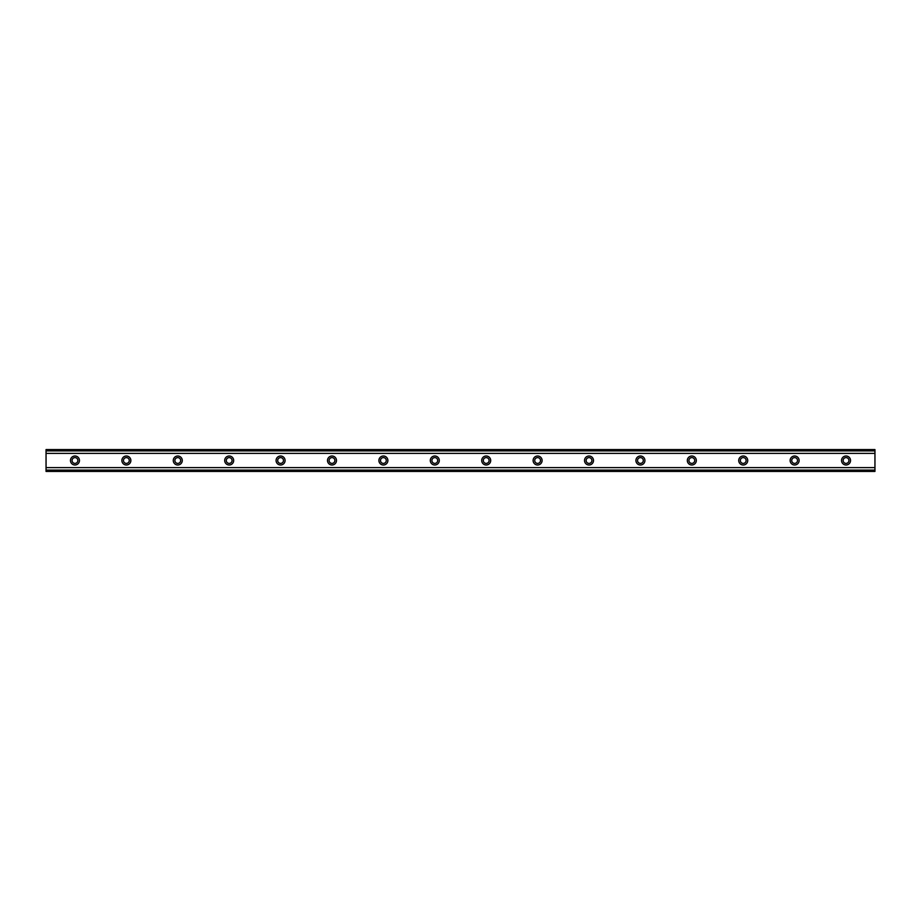 <?xml version="1.0" encoding="UTF-8"?>
<svg xmlns="http://www.w3.org/2000/svg" width="921" height="921" viewBox="0 0 921 921"><rect width="100%" height="100%" fill="white"/><g stroke="black" fill="none" stroke-linecap="round" stroke-linejoin="round"><path stroke-width="1.38" d="M74.969 463.39A2.89 2.89 0 0 1 72.068 460.5A2.89 2.89 0 0 1 74.969 457.61A2.89 2.89 0 0 1 77.859 460.5A2.89 2.89 0 0 1 74.969 463.39M846.031 463.39A2.89 2.89 0 0 1 843.141 460.5A2.89 2.89 0 0 1 846.031 457.61A2.89 2.89 0 0 1 848.932 460.5A2.89 2.89 0 0 1 846.031 463.39M794.627 463.39A2.89 2.89 0 0 1 791.738 460.5A2.89 2.89 0 0 1 794.627 457.61A2.89 2.89 0 0 1 797.517 460.5A2.89 2.89 0 0 1 794.627 463.39M743.224 463.39A2.89 2.89 0 0 1 740.334 460.5A2.89 2.89 0 0 1 743.224 457.61A2.89 2.89 0 0 1 746.114 460.5A2.89 2.89 0 0 1 743.224 463.39M691.821 463.39A2.89 2.89 0 0 1 688.931 460.5A2.89 2.89 0 0 1 691.821 457.61A2.89 2.89 0 0 1 694.71 460.5A2.89 2.89 0 0 1 691.821 463.39M640.417 463.39A2.89 2.89 0 0 1 637.528 460.5A2.89 2.89 0 0 1 640.417 457.61A2.89 2.89 0 0 1 643.307 460.5A2.89 2.89 0 0 1 640.417 463.39M589.014 463.39A2.89 2.89 0 0 1 586.124 460.5A2.89 2.89 0 0 1 589.014 457.61A2.89 2.89 0 0 1 591.904 460.5A2.89 2.89 0 0 1 589.014 463.39M537.611 463.39A2.89 2.89 0 0 1 534.721 460.5A2.89 2.89 0 0 1 537.611 457.61A2.89 2.89 0 0 1 540.5 460.5A2.89 2.89 0 0 1 537.611 463.39M486.207 463.39A2.89 2.89 0 0 1 483.306 460.5A2.89 2.89 0 0 1 486.207 457.61A2.89 2.89 0 0 1 489.097 460.5A2.89 2.89 0 0 1 486.207 463.39M434.793 463.39A2.89 2.89 0 0 1 431.903 460.5A2.89 2.89 0 0 1 434.793 457.61A2.89 2.89 0 0 1 437.694 460.5A2.89 2.89 0 0 1 434.793 463.39M383.389 463.39A2.89 2.89 0 0 1 380.5 460.5A2.89 2.89 0 0 1 383.389 457.61A2.89 2.89 0 0 1 386.279 460.5A2.89 2.89 0 0 1 383.389 463.39M331.986 463.39A2.89 2.89 0 0 1 329.096 460.5A2.89 2.89 0 0 1 331.986 457.61A2.89 2.89 0 0 1 334.876 460.5A2.89 2.89 0 0 1 331.986 463.39M280.583 463.39A2.89 2.89 0 0 1 277.693 460.5A2.89 2.89 0 0 1 280.583 457.61A2.89 2.89 0 0 1 283.472 460.5A2.89 2.89 0 0 1 280.583 463.39M229.179 463.39A2.89 2.89 0 0 1 226.29 460.5A2.89 2.89 0 0 1 229.179 457.61A2.89 2.89 0 0 1 232.069 460.5A2.89 2.89 0 0 1 229.179 463.39M177.776 463.39A2.89 2.89 0 0 1 174.886 460.5A2.89 2.89 0 0 1 177.776 457.61A2.89 2.89 0 0 1 180.666 460.5A2.89 2.89 0 0 1 177.776 463.39M126.373 463.39A2.89 2.89 0 0 1 123.483 460.5A2.89 2.89 0 0 1 126.373 457.61A2.89 2.89 0 0 1 129.262 460.5A2.89 2.89 0 0 1 126.373 463.39M74.969 455.999A4.501 4.501 0 0 0 70.468 460.5A4.501 4.501 0 0 0 74.969 465.001A4.501 4.501 0 0 0 79.459 460.5A4.501 4.501 0 0 0 74.969 455.999M846.031 455.999A4.501 4.501 0 0 0 841.541 460.5A4.501 4.501 0 0 0 846.031 465.001A4.501 4.501 0 0 0 850.532 460.5A4.501 4.501 0 0 0 846.031 455.999M794.627 455.999A4.501 4.501 0 0 0 790.137 460.5A4.501 4.501 0 0 0 794.627 465.001A4.501 4.501 0 0 0 799.129 460.5A4.501 4.501 0 0 0 794.627 455.999M743.224 455.999A4.501 4.501 0 0 0 738.723 460.5A4.501 4.501 0 0 0 743.224 465.001A4.501 4.501 0 0 0 747.725 460.5A4.501 4.501 0 0 0 743.224 455.999M691.821 455.999A4.501 4.501 0 0 0 687.319 460.5A4.501 4.501 0 0 0 691.821 465.001A4.501 4.501 0 0 0 696.322 460.5A4.501 4.501 0 0 0 691.821 455.999M640.417 455.999A4.501 4.501 0 0 0 635.916 460.5A4.501 4.501 0 0 0 640.417 465.001A4.501 4.501 0 0 0 644.919 460.5A4.501 4.501 0 0 0 640.417 455.999M589.014 455.999A4.501 4.501 0 0 0 584.513 460.5A4.501 4.501 0 0 0 589.014 465.001A4.501 4.501 0 0 0 593.504 460.5A4.501 4.501 0 0 0 589.014 455.999M537.611 455.999A4.501 4.501 0 0 0 533.109 460.5A4.501 4.501 0 0 0 537.611 465.001A4.501 4.501 0 0 0 542.101 460.5A4.501 4.501 0 0 0 537.611 455.999M486.207 455.999A4.501 4.501 0 0 0 481.706 460.5A4.501 4.501 0 0 0 486.207 465.001A4.501 4.501 0 0 0 490.697 460.5A4.501 4.501 0 0 0 486.207 455.999M434.793 455.999A4.501 4.501 0 0 0 430.303 460.5A4.501 4.501 0 0 0 434.793 465.001A4.501 4.501 0 0 0 439.294 460.5A4.501 4.501 0 0 0 434.793 455.999M383.389 455.999A4.501 4.501 0 0 0 378.899 460.5A4.501 4.501 0 0 0 383.389 465.001A4.501 4.501 0 0 0 387.891 460.5A4.501 4.501 0 0 0 383.389 455.999M331.986 455.999A4.501 4.501 0 0 0 327.496 460.5A4.501 4.501 0 0 0 331.986 465.001A4.501 4.501 0 0 0 336.487 460.5A4.501 4.501 0 0 0 331.986 455.999M280.583 455.999A4.501 4.501 0 0 0 276.081 460.5A4.501 4.501 0 0 0 280.583 465.001A4.501 4.501 0 0 0 285.084 460.5A4.501 4.501 0 0 0 280.583 455.999M229.179 455.999A4.501 4.501 0 0 0 224.678 460.5A4.501 4.501 0 0 0 229.179 465.001A4.501 4.501 0 0 0 233.681 460.5A4.501 4.501 0 0 0 229.179 455.999M177.776 455.999A4.501 4.501 0 0 0 173.275 460.5A4.501 4.501 0 0 0 177.776 465.001A4.501 4.501 0 0 0 182.277 460.5A4.501 4.501 0 0 0 177.776 455.999M126.373 455.999A4.501 4.501 0 0 0 121.871 460.5A4.501 4.501 0 0 0 126.373 465.001A4.501 4.501 0 0 0 130.863 460.5A4.501 4.501 0 0 0 126.373 455.999M46.05 470.654L46.05 467.615L874.95 467.615L874.95 471.425L46.05 471.425L46.05 470.654L874.95 470.654M46.05 450.346L874.95 450.346L874.95 449.575L46.05 449.575L46.05 467.615M874.95 450.346L874.95 467.615M874.95 470.113L46.05 470.113M46.05 453.385L874.95 453.385M46.05 450.887L874.95 450.887"/></g></svg>
